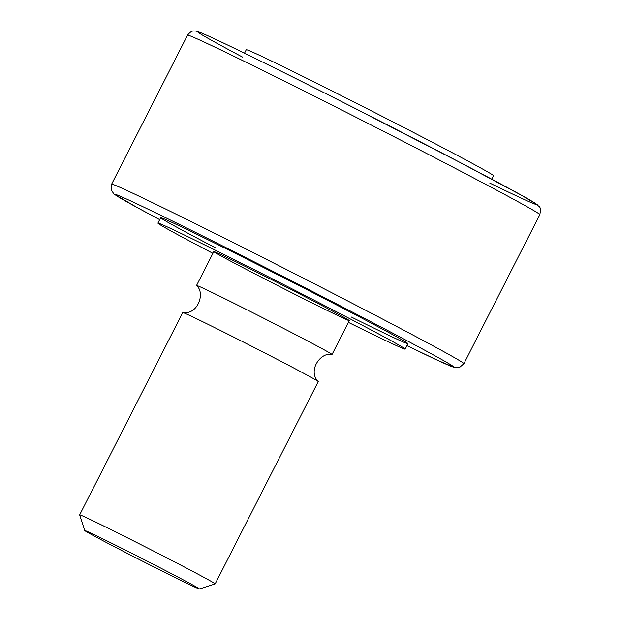 <?xml version="1.0" encoding="UTF-8"?>
<svg xmlns="http://www.w3.org/2000/svg" width="620" height="620" viewBox="0 0 620 620"><rect width="100%" height="100%" fill="white"/><g stroke="black" fill="none" stroke-linecap="round" stroke-linejoin="round"><path stroke-width="0.93" d="M351.168 316.952A138.756 2.333 -153 0 0 407.945 343.689A138.756 2.333 -153 0 0 285.371 278.62A138.756 2.333 -153 0 0 160.681 217.705A138.756 2.333 -153 0 0 215.683 247.922M491.761 179.18L493.536 175.716A138.756 2.333 -153 0 0 370.962 110.639A138.756 2.333 -153 0 0 246.264 49.724L244.497 53.196M318.2 381.525C307.373 370.915 320.579 351.679 331.956 354.516A76.028 1.279 -153 0 0 332.033 354.501A76.028 1.279 -153 0 0 264.872 318.843A76.028 1.279 -153 0 0 196.548 285.471A76.028 1.279 -153 0 0 196.579 285.541C205.561 293.074 197.764 315.061 182.823 312.542A76.028 1.279 -153 0 0 182.745 312.558L79.67 514.864A76.028 1.279 -153 0 0 79.67 514.887A76.028 1.279 -153 0 1 147.994 548.235A76.028 1.279 -153 0 1 215.156 583.893L318.231 381.594A76.028 1.279 -153 0 0 318.2 381.525A76.028 1.279 -153 0 0 251.069 345.937A76.028 1.279 -153 0 0 182.823 312.542M199.454 589A64.371 1.085 -153 0 0 142.608 558.798A64.371 1.085 -153 0 0 84.762 530.557A64.371 1.085 -153 0 0 114.072 546.538A64.371 1.085 -153 0 0 199.454 589L215.132 583.908A76.028 1.279 -153 0 0 215.156 583.893M248.419 270.498A76.028 1.279 -153 0 0 349.293 320.633A76.028 1.279 -153 0 0 282.131 284.975A76.028 1.279 -153 0 0 213.807 251.604A76.028 1.279 -153 0 0 248.419 270.498M348.409 322.377A138.756 2.333 -153 0 0 405.178 349.114A138.756 2.333 -153 0 0 282.604 284.038A138.756 2.333 -153 0 0 157.914 223.123A138.756 2.333 -153 0 0 212.916 253.34M489.777 183.078A190.077 3.193 -153 0 0 486.607 176.444A190.077 3.193 -153 0 0 249.744 55.754A190.077 3.193 -153 0 0 242.513 57.087M111.623 184.179A197.679 3.325 -153 0 1 289.269 270.963A197.679 3.325 -153 0 1 463.892 363.669L459.591 367.428L454.638 367.551L437.441 360.236L406.953 345.642A190.077 3.193 -153 0 0 403.783 339.008A190.077 3.193 -153 0 0 166.912 218.317A190.077 3.193 -153 0 0 159.689 219.651L137.299 207.607L113.925 193.952L111.12 189.867L111.623 184.179L187.558 35.162A197.679 3.325 -153 0 1 365.196 121.946A197.679 3.325 -153 0 1 539.818 214.652C541.593 205.142 538.586 207.258 537.525 204.887L521.497 195.277L459.691 162.269L351.176 106.439C300.894 80.949 260.485 60.853 229.958 46.159C212.094 37.533 201.136 32.597 197.067 31.357L195.222 31C194.176 31.442 192.293 29.272 187.558 35.162M463.892 363.669L539.818 214.652M332.033 354.501L349.293 320.633M196.548 285.471L213.807 251.604M84.762 530.557L79.67 514.887M405.178 349.114L407.945 343.689M157.914 223.123L160.681 217.705"/></g></svg>
